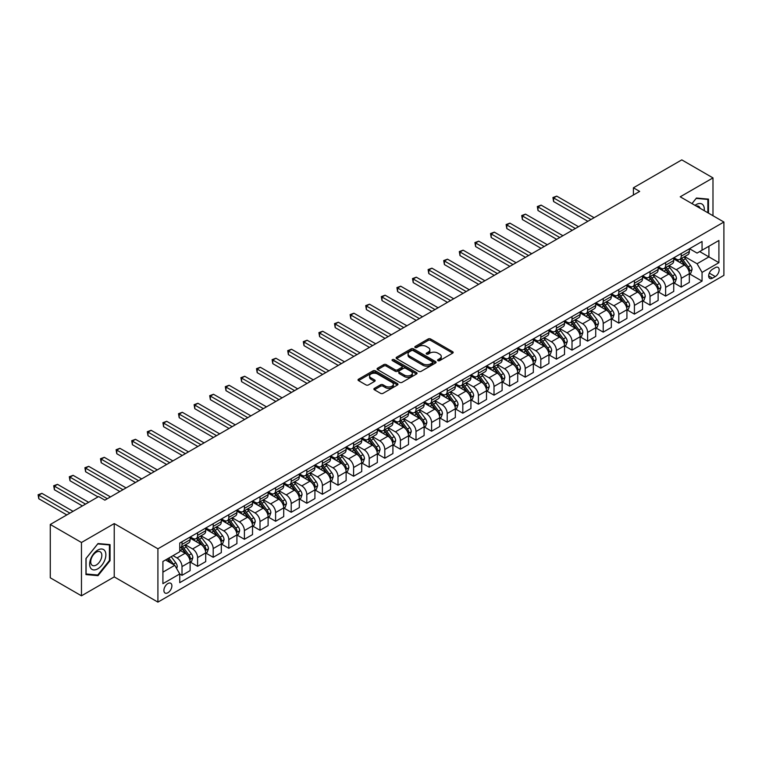 <?xml version="1.0" encoding="UTF-8"?>
<svg xmlns="http://www.w3.org/2000/svg" width="762" height="762" viewBox="0 0 762 762"><rect width="100%" height="100%" fill="white"/><g stroke="black" fill="none" stroke-linecap="round" stroke-linejoin="round"><path stroke-width="1.14" d="M437.95 360.645A1.21 0.705 0 0 0 439.664 360.645L452.676 353.13A1.734 1 0 0 0 453.18 352.425A1.734 1 0 0 0 452.676 351.72L430.625 338.985A1.734 1 0 0 0 428.177 338.985L415.157 346.5A1.21 0.705 0 0 0 414.804 346.996A1.21 0.705 0 0 0 415.157 347.491A1.21 0.705 0 0 0 416.871 347.491L418.557 346.519A5.544 3.2 0 0 1 426.396 346.519L428.234 347.577A5.544 3.2 0 0 1 429.863 349.844A5.544 3.2 0 0 1 428.234 352.111L426.549 353.082A1.21 0.705 0 0 0 426.196 353.578A1.21 0.705 0 0 0 426.549 354.073A1.21 0.705 0 0 0 428.273 354.073L429.949 353.101A5.544 3.2 0 0 1 437.788 353.101L439.626 354.159A5.544 3.2 0 0 1 441.255 356.425A5.544 3.2 0 0 1 439.626 358.683L437.95 359.654A1.21 0.705 0 0 0 437.588 360.15A1.21 0.705 0 0 0 437.95 360.645L437.95 359.654M167.897 592.75A5.648 3.258 120 0 0 171.583 587.778A5.648 3.258 120 0 0 170.717 583.254A5.648 3.258 120 0 0 167.897 583.53A5.648 3.258 120 0 0 164.211 588.502A5.648 3.258 120 0 0 165.068 593.036A5.648 3.258 120 0 0 167.897 592.75M374.399 388.353A1.734 1 0 0 0 373.885 389.058A1.734 1 0 0 0 374.399 389.773L380.581 393.344A1.734 1 0 0 0 383.029 393.344L397.488 384.991A1.734 1 0 0 0 397.993 384.286A1.734 1 0 0 0 397.488 383.581L375.437 370.846A1.734 1 0 0 0 372.989 370.846L358.531 379.2A1.734 1 0 0 0 358.026 379.905A1.734 1 0 0 0 358.531 380.609L366.008 384.924A1.734 1 0 0 0 368.456 384.924L374.637 381.352A1.734 1 0 0 0 375.152 380.648A1.734 1 0 0 0 374.637 379.933L370.932 377.8A4.639 2.677 0 0 1 369.58 375.904A4.639 2.677 0 0 1 372.437 373.437A4.639 2.677 0 0 1 377.495 374.018L392.011 382.4A4.639 2.677 0 0 1 393.363 384.286A4.639 2.677 0 0 1 390.506 386.763A4.639 2.677 0 0 1 385.458 386.182L383.029 384.781A1.734 1 0 0 0 380.581 384.781L374.399 388.353L374.399 389.773M114.233 523.58L81.467 542.496L50.273 524.475L50.273 577.806L81.467 595.817L114.233 576.901L157.915 602.123L157.915 548.802L114.233 523.58L114.233 576.901M712.984 215.722L712.984 177.898L680.218 196.806L723.9 222.028L157.915 548.802M712.984 177.898L681.78 159.877L633.413 187.804L633.413 195.005M50.273 524.475L98.631 496.557L104.87 500.158L639.661 191.405L633.413 187.804M418.681 371.342A1.734 1 0 0 0 421.129 371.342L435.588 362.998A1.734 1 0 0 0 436.093 362.293A1.734 1 0 0 0 435.588 361.588L413.537 348.853A1.734 1 0 0 0 411.089 348.853L396.631 357.197A1.734 1 0 0 0 396.126 357.902A1.734 1 0 0 0 396.631 358.616L418.681 371.342M392.887 360.912A1.21 0.705 0 0 1 394.116 361.083L416.519 374.009L402.079 382.343A1.734 1 0 0 1 399.631 382.343L377.581 369.608L377.581 368.198A1.734 1 0 0 0 377.076 368.903A1.734 1 0 0 0 377.581 369.608M377.581 368.198L383.772 364.627A1.734 1 0 0 1 386.22 364.627L395.164 369.789A1.734 1 0 0 0 397.612 369.789L401.717 367.417A1.734 1 0 0 0 402.222 366.712A1.734 1 0 0 0 401.717 366.008L392.401 360.626A1.21 0.705 0 0 1 392.049 360.131A1.21 0.705 0 0 1 392.801 359.483A1.21 0.705 0 0 1 394.116 359.635L416.538 372.58A1.734 1 0 0 1 417.043 373.285A1.734 1 0 0 1 416.538 373.999L416.538 372.58M715.289 267.643L712.546 269.224A5.467 3.162 120 0 0 708.965 274.044A5.467 3.162 120 0 0 709.803 278.435A5.467 3.162 120 0 0 712.546 278.159L715.289 276.577A5.467 3.162 120 0 0 718.861 271.748A5.467 3.162 120 0 0 718.023 267.367A5.467 3.162 120 0 0 715.289 267.643M157.915 602.123L723.9 275.349L723.9 222.028M689.515 248.726L697.068 253.089L702.059 250.203L702.059 241.487L179.756 543.03L179.756 551.755L162.906 561.48L162.906 583.673L179.756 573.948L179.756 582.663L702.059 281.111L702.059 272.396L697.068 263.747L684.657 256.584M702.059 250.203L718.909 240.478L718.909 262.671L702.059 272.396M81.467 542.496L81.467 595.817M699.687 251.574L708.927 256.899L708.927 246.24L718.909 240.478M697.068 263.747L708.927 256.899L718.909 262.671M162.906 572.148L174.765 565.299L165.525 559.965M179.756 574.015L182.004 575.32L182.004 566.595A7.058 4.077 -120 0 0 177.003 557.946L173.012 555.641M182.004 575.32L190.109 570.633L190.109 561.908A7.058 4.077 -120 0 0 185.118 553.269L179.756 550.164M190.3 562.089L197.596 566.309L197.596 557.593A7.058 4.077 -120 0 0 192.605 548.945L185.442 544.801M197.596 566.309L205.711 561.623L205.711 552.907A7.058 4.077 -120 0 0 200.72 544.259L190.109 538.134M205.902 553.088L213.198 557.298L213.198 548.583A7.058 4.077 -120 0 0 208.207 539.934L201.044 535.8M213.198 557.298L221.313 552.621L221.313 543.897A7.058 4.077 -120 0 0 216.322 535.248L205.711 529.123M221.504 544.078L228.8 548.297L228.8 539.572A7.058 4.077 -120 0 0 223.809 530.933L216.637 526.79M228.8 548.297L236.915 543.611L236.915 534.895A7.058 4.077 -120 0 0 231.924 526.247L221.313 520.122M237.096 535.076L244.402 539.286L244.402 530.571A7.058 4.077 -120 0 0 239.411 521.922L232.239 517.779M244.402 539.286L252.517 534.6L252.517 525.885A7.058 4.077 -120 0 0 247.526 517.236L236.915 511.112M252.698 526.066L260.004 530.276L260.004 521.56A7.058 4.077 -120 0 0 255.013 512.912L247.84 508.778M260.004 530.276L268.11 525.599L268.11 516.874A7.058 4.077 -120 0 0 263.119 508.235L252.517 502.11M268.3 517.055L275.606 521.275L275.606 512.559A7.058 4.077 -120 0 0 270.615 503.911L263.442 499.767M275.606 521.275L283.712 516.588L283.712 507.873A7.058 4.077 -120 0 0 278.721 499.224L268.11 493.1M283.902 508.054L291.208 512.264L291.208 503.549A7.058 4.077 -120 0 0 286.207 494.9L279.044 490.766M291.208 512.264L299.314 507.587L299.314 498.862A7.058 4.077 -120 0 0 294.322 490.214L283.712 484.089M299.504 499.043L306.8 503.263L306.8 494.538A7.058 4.077 -120 0 0 301.809 485.899L294.646 481.755M306.8 503.263L314.916 498.577L314.916 489.861A7.058 4.077 -120 0 0 309.924 481.213L299.314 475.088M315.106 490.042L322.402 494.252L322.402 485.537A7.058 4.077 -120 0 0 317.411 476.888L310.248 472.745M322.402 494.252L330.517 489.566L330.517 480.851A7.058 4.077 -120 0 0 325.526 472.202L314.916 466.077M330.708 481.032L338.004 485.242L338.004 476.526A7.058 4.077 -120 0 0 333.013 467.878L325.841 463.744M338.004 485.242L346.119 480.565L346.119 471.84A7.058 4.077 -120 0 0 341.128 463.201L330.517 457.076M346.3 472.021L353.606 476.24L353.606 467.525A7.058 4.077 -120 0 0 348.615 458.876L341.443 454.733M353.606 476.24L361.721 471.554L361.721 462.839A7.058 4.077 -120 0 0 356.73 454.19L346.119 448.066M361.902 463.02L369.208 467.23L369.208 458.514A7.058 4.077 -120 0 0 364.217 449.866L357.045 445.732M369.208 467.23L377.314 462.553L377.314 453.828A7.058 4.077 -120 0 0 372.323 445.179L361.721 439.055M377.504 454.009L384.81 458.229L384.81 449.504A7.058 4.077 -120 0 0 379.819 440.865L372.647 436.721M384.81 458.229L392.916 453.542L392.916 444.827A7.058 4.077 -120 0 0 387.925 436.178L377.314 430.054M393.106 445.008L400.402 449.218L400.402 440.503A7.058 4.077 -120 0 0 395.411 431.854L388.249 427.711M400.402 449.218L408.518 444.532L408.518 435.816A7.058 4.077 -120 0 0 403.527 427.168L392.916 421.043M408.708 435.997L416.004 440.207L416.004 431.492A7.058 4.077 -120 0 0 411.013 422.843L403.85 418.709M416.004 440.207L424.12 435.531L424.12 426.806A7.058 4.077 -120 0 0 419.129 418.167L408.518 412.042M424.31 426.987L431.606 431.206L431.606 422.481A7.058 4.077 -120 0 0 426.615 413.842L419.452 409.699M431.606 431.206L439.722 426.52L439.722 417.805A7.058 4.077 -120 0 0 434.731 409.156L424.12 403.031M439.912 417.986L447.208 422.196L447.208 413.48A7.058 4.077 -120 0 0 442.217 404.832L435.045 400.698M447.208 422.196L455.324 417.519L455.324 408.794A7.058 4.077 -120 0 0 450.332 400.145L439.722 394.021M455.505 408.975L462.81 413.195L462.81 404.47A7.058 4.077 -120 0 0 457.819 395.821L450.647 391.687M462.81 413.195L470.926 408.508L470.926 399.793A7.058 4.077 -120 0 0 465.925 391.144L455.324 385.02M471.107 399.964L478.412 404.184L478.412 395.468A7.058 4.077 -120 0 0 473.421 386.82L466.249 382.676M478.412 404.184L486.518 399.498L486.518 390.782A7.058 4.077 -120 0 0 481.527 382.133L470.926 376.009M486.708 390.963L494.014 395.173L494.014 386.458A7.058 4.077 -120 0 0 489.013 377.809L481.851 373.675M494.014 395.173L502.12 390.496L502.12 381.772A7.058 4.077 -120 0 0 497.129 373.132L486.518 367.008M502.31 381.952L509.607 386.172L509.607 377.447A7.058 4.077 -120 0 0 504.615 368.808L497.453 364.665M509.607 386.172L517.722 381.486L517.722 372.77A7.058 4.077 -120 0 0 512.731 364.122L502.12 357.997M517.912 372.951L525.208 377.161L525.208 368.446A7.058 4.077 -120 0 0 520.217 359.797L513.055 355.663M525.208 377.161L533.324 372.475L533.324 363.76A7.058 4.077 -120 0 0 528.333 355.111L517.722 348.986M533.514 363.941L540.81 368.16L540.81 359.435A7.058 4.077 -120 0 0 535.819 350.787L528.657 346.653M540.81 368.16L548.926 363.474L548.926 354.759A7.058 4.077 -120 0 0 543.935 346.11L533.324 339.985M549.107 354.93L556.412 359.15L556.412 350.434A7.058 4.077 -120 0 0 551.421 341.786L544.249 337.642M556.412 359.15L564.528 354.463L564.528 345.748A7.058 4.077 -120 0 0 559.537 337.099L548.926 330.975M564.709 345.929L572.014 350.139L572.014 341.424A7.058 4.077 -120 0 0 567.023 332.775L559.851 328.641M572.014 350.139L580.13 345.462L580.13 336.737A7.058 4.077 -120 0 0 575.129 328.098L564.528 321.974M580.311 336.918L587.616 341.138L587.616 332.413A7.058 4.077 -120 0 0 582.625 323.774L575.453 319.63M587.616 341.138L595.722 336.452L595.722 327.736A7.058 4.077 -120 0 0 590.731 319.087L580.13 312.963M595.913 327.917L603.218 332.127L603.218 323.412A7.058 4.077 -120 0 0 598.218 314.763L591.055 310.629M603.218 332.127L611.324 327.441L611.324 318.726A7.058 4.077 -120 0 0 606.333 310.077L595.722 303.952M611.515 318.907L618.811 323.126L618.811 314.401A7.058 4.077 -120 0 0 613.82 305.752L606.657 301.619M618.811 323.126L626.926 318.44L626.926 309.715A7.058 4.077 -120 0 0 621.935 301.076L611.324 294.951M627.116 309.896L634.413 314.115L634.413 305.4A7.058 4.077 -120 0 0 629.422 296.751L622.259 292.608M634.413 314.115L642.528 309.429L642.528 300.714A7.058 4.077 -120 0 0 637.537 292.065L626.926 285.94M642.718 300.895L650.015 305.105L650.015 296.389A7.058 4.077 -120 0 0 645.023 287.741L637.851 283.607M650.015 305.105L658.13 300.428L658.13 291.703A7.058 4.077 -120 0 0 653.139 283.054L642.528 276.93M658.311 291.884L665.617 296.104L665.617 287.379A7.058 4.077 -120 0 0 660.625 278.74L653.453 274.596M665.617 296.104L673.732 291.417L673.732 282.702A7.058 4.077 -120 0 0 668.741 274.053L658.13 267.929M673.913 282.883L681.218 287.093L681.218 278.378A7.058 4.077 -120 0 0 676.227 269.729L669.055 265.595M681.218 287.093L689.334 282.407L689.334 273.691A7.058 4.077 -120 0 0 684.333 265.043L673.732 258.918M673.913 257.727L676.227 259.061A7.058 4.077 -120 0 0 679.752 259.413A7.058 4.077 -120 0 0 681.218 256.184L681.218 253.517M658.311 266.738L660.625 268.072A7.058 4.077 -120 0 0 664.15 268.424A7.058 4.077 -120 0 0 665.617 265.186L665.617 262.519M642.718 275.749L645.023 277.082A7.058 4.077 -120 0 0 648.557 277.425A7.058 4.077 -120 0 0 650.015 274.196L650.015 271.529M627.116 284.75L629.422 286.083A7.058 4.077 -120 0 0 632.955 286.436A7.058 4.077 -120 0 0 634.413 283.207L634.413 280.54M611.515 293.761L613.82 295.094A7.058 4.077 -120 0 0 617.353 295.446A7.058 4.077 -120 0 0 618.811 292.208L618.811 289.541M595.913 302.762L598.218 304.095A7.058 4.077 -120 0 0 601.751 304.448A7.058 4.077 -120 0 0 603.218 301.219L603.218 298.552M580.311 311.772L582.625 313.106A7.058 4.077 -120 0 0 586.149 313.458A7.058 4.077 -120 0 0 587.616 310.22L587.616 307.562M564.709 320.783L567.023 322.116A7.058 4.077 -120 0 0 570.548 322.459A7.058 4.077 -120 0 0 572.014 319.23L572.014 316.563M549.107 329.784L551.421 331.118A7.058 4.077 -120 0 0 554.955 331.47A7.058 4.077 -120 0 0 556.412 328.241L556.412 325.574M533.514 338.795L535.819 340.128A7.058 4.077 -120 0 0 539.353 340.481A7.058 4.077 -120 0 0 540.81 337.242L540.81 334.575M517.912 347.796L520.217 349.129A7.058 4.077 -120 0 0 523.751 349.482A7.058 4.077 -120 0 0 525.208 346.253L525.208 343.586M502.31 356.807L504.615 358.14A7.058 4.077 -120 0 0 508.149 358.492A7.058 4.077 -120 0 0 509.607 355.254L509.607 352.596M486.708 365.817L489.013 367.151A7.058 4.077 -120 0 0 492.547 367.494A7.058 4.077 -120 0 0 494.014 364.265L494.014 361.598M471.107 374.818L473.421 376.152A7.058 4.077 -120 0 0 476.945 376.504A7.058 4.077 -120 0 0 478.412 373.275L478.412 370.608M455.505 383.829L457.819 385.162A7.058 4.077 -120 0 0 461.343 385.515A7.058 4.077 -120 0 0 462.81 382.276L462.81 379.609M439.912 392.84L442.217 394.164A7.058 4.077 -120 0 0 445.751 394.516A7.058 4.077 -120 0 0 447.208 391.287L447.208 388.62M424.31 401.841L426.615 403.174A7.058 4.077 -120 0 0 430.149 403.527A7.058 4.077 -120 0 0 431.606 400.288L431.606 397.631M408.708 410.851L411.013 412.185A7.058 4.077 -120 0 0 414.547 412.528A7.058 4.077 -120 0 0 416.004 409.299L416.004 406.632M393.106 419.852L395.411 421.186A7.058 4.077 -120 0 0 398.945 421.538A7.058 4.077 -120 0 0 400.402 418.309L400.402 415.642M377.504 428.863L379.819 430.197A7.058 4.077 -120 0 0 383.343 430.549A7.058 4.077 -120 0 0 384.81 427.311L384.81 424.644M361.902 437.874L364.217 439.198A7.058 4.077 -120 0 0 367.741 439.55A7.058 4.077 -120 0 0 369.208 436.321L369.208 433.654M346.3 446.875L348.615 448.208A7.058 4.077 -120 0 0 352.139 448.561A7.058 4.077 -120 0 0 353.606 445.322L353.606 442.665M330.708 455.886L333.013 457.219A7.058 4.077 -120 0 0 336.547 457.562A7.058 4.077 -120 0 0 338.004 454.333L338.004 451.666M315.106 464.887L317.411 466.22A7.058 4.077 -120 0 0 320.945 466.573A7.058 4.077 -120 0 0 322.402 463.344L322.402 460.677M299.504 473.897L301.809 475.231A7.058 4.077 -120 0 0 305.343 475.583A7.058 4.077 -120 0 0 306.8 472.345L306.8 469.678M283.902 482.908L286.207 484.241A7.058 4.077 -120 0 0 289.741 484.584A7.058 4.077 -120 0 0 291.208 481.355L291.208 478.688M268.3 491.909L270.615 493.243A7.058 4.077 -120 0 0 274.139 493.595A7.058 4.077 -120 0 0 275.606 490.366L275.606 487.699M252.698 500.92L255.013 502.253A7.058 4.077 -120 0 0 258.537 502.596A7.058 4.077 -120 0 0 260.004 499.367L260.004 496.7M237.096 509.921L239.411 511.254A7.058 4.077 -120 0 0 242.935 511.607A7.058 4.077 -120 0 0 244.402 508.378L244.402 505.711M221.504 518.932L223.809 520.265A7.058 4.077 -120 0 0 227.343 520.617A7.058 4.077 -120 0 0 228.8 517.379L228.8 514.712M205.902 527.942L208.207 529.276A7.058 4.077 -120 0 0 211.741 529.619A7.058 4.077 -120 0 0 213.198 526.39L213.198 523.723M190.3 536.943L192.605 538.277A7.058 4.077 -120 0 0 196.139 538.629A7.058 4.077 -120 0 0 197.596 535.4L197.596 532.733M689.515 273.872L702.059 281.111M679.752 259.413L687.867 254.727A7.058 4.077 -120 0 0 689.334 251.498L689.334 248.831M664.15 268.424L672.265 263.738A7.058 4.077 -120 0 0 673.732 260.509L673.732 257.842M648.557 277.425L656.663 272.748A7.058 4.077 -120 0 0 658.13 269.51L658.13 266.843M632.955 286.436L641.061 281.75A7.058 4.077 -120 0 0 642.528 278.521L642.528 275.854M617.353 295.446L625.469 290.76A7.058 4.077 -120 0 0 626.926 287.522L626.926 284.864M601.751 304.448L609.867 299.761A7.058 4.077 -120 0 0 611.324 296.532L611.324 293.865M586.149 313.458L594.265 308.772A7.058 4.077 -120 0 0 595.722 305.543L595.722 302.876M570.548 322.459L578.663 317.783A7.058 4.077 -120 0 0 580.13 314.544L580.13 311.877M554.955 331.47L563.061 326.784A7.058 4.077 -120 0 0 564.528 323.555L564.528 320.888M539.353 340.481L547.459 335.794A7.058 4.077 -120 0 0 548.926 332.565L548.926 329.898M523.751 349.482L531.857 344.795A7.058 4.077 -120 0 0 533.324 341.567L533.324 338.899M508.149 358.492L516.265 353.806A7.058 4.077 -120 0 0 517.722 350.577L517.722 347.91M492.547 367.494L500.663 362.817A7.058 4.077 -120 0 0 502.12 359.578L502.12 356.911M476.945 376.504L485.061 371.818A7.058 4.077 -120 0 0 486.518 368.589L486.518 365.922M461.343 385.515L469.459 380.829A7.058 4.077 -120 0 0 470.926 377.6L470.926 374.933M445.751 394.516L453.857 389.83A7.058 4.077 -120 0 0 455.324 386.601L455.324 383.934M430.149 403.527L438.255 398.84A7.058 4.077 -120 0 0 439.722 395.611L439.722 392.944M414.547 412.528L422.662 407.851A7.058 4.077 -120 0 0 424.12 404.612L424.12 401.945M398.945 421.538L407.06 416.852A7.058 4.077 -120 0 0 408.518 413.623L408.518 410.956M383.343 430.549L391.458 425.863A7.058 4.077 -120 0 0 392.916 422.634L392.916 419.967M367.741 439.55L375.857 434.864A7.058 4.077 -120 0 0 377.314 431.635L377.314 428.968M352.139 448.561L360.255 443.875A7.058 4.077 -120 0 0 361.721 440.646L361.721 437.979M336.547 457.562L344.653 452.885A7.058 4.077 -120 0 0 346.119 449.647L346.119 446.98M320.945 466.573L329.051 461.886A7.058 4.077 -120 0 0 330.517 458.657L330.517 455.99M305.343 475.583L313.458 470.897A7.058 4.077 -120 0 0 314.916 467.668L314.916 465.001M289.741 484.584L297.856 479.908A7.058 4.077 -120 0 0 299.314 476.669L299.314 474.002M274.139 493.595L282.254 488.909A7.058 4.077 -120 0 0 283.712 485.68L283.712 483.013M258.537 502.596L266.652 497.919A7.058 4.077 -120 0 0 268.11 494.681L268.11 492.023M242.935 511.607L251.05 506.921A7.058 4.077 -120 0 0 252.517 503.692L252.517 501.025M227.343 520.617L235.448 515.931A7.058 4.077 -120 0 0 236.915 512.702L236.915 510.035M211.741 529.619L219.847 524.942A7.058 4.077 -120 0 0 221.313 521.703L221.313 519.036M196.139 538.629L204.254 533.943A7.058 4.077 -120 0 0 205.711 530.714L205.711 528.047M179.756 547.916A7.058 4.077 -120 0 0 180.537 547.63L188.652 542.954A7.058 4.077 -120 0 0 190.109 539.715L190.109 537.058M180.537 547.63A7.058 4.077 -120 0 0 182.004 544.401L182.004 541.734M174.765 565.299L179.756 573.948M708.489 213.131L708.489 199.12L696.439 198.044L691.982 203.597L696.192 198.396L707.86 199.444L707.86 212.769M85.963 574.586L98.003 575.662L110.052 560.68L110.052 544.62L98.003 543.544L85.963 558.527L85.963 574.586M109.423 560.318L110.052 560.68M96.736 574.929L98.003 575.662M438.426 360.817L439.626 360.121A5.544 3.2 0 0 0 441.255 357.864L441.255 356.425M429.863 349.844L429.863 351.282A5.544 3.2 0 0 1 428.234 353.549L427.034 354.244M452.676 351.72L452.676 353.13L430.625 340.423A1.734 1 0 0 0 428.177 340.423L415.642 347.663M435.588 361.588L435.588 362.998L413.537 350.291A1.734 1 0 0 0 411.089 350.291L396.659 358.626M432.521 362.788A1.21 0.705 0 0 0 432.883 362.293A1.21 0.705 0 0 0 432.521 361.798L413.166 350.625A1.21 0.705 0 0 0 411.451 350.625L409.68 351.644A5.544 3.2 0 0 0 408.051 353.911A5.544 3.2 0 0 0 409.68 356.178L422.91 363.807A5.544 3.2 0 0 0 430.749 363.807L432.521 362.788L432.521 364.226A1.21 0.705 0 0 0 432.883 363.731L432.883 362.293M408.051 353.911L408.051 355.349A5.544 3.2 0 0 0 409.68 357.616L409.68 356.178M432.521 364.226L430.749 365.255A5.544 3.2 0 0 1 422.91 365.255L409.68 357.616M377.609 369.627L383.772 366.065L383.772 364.627M402.222 366.712L402.222 368.151A1.734 1 0 0 1 401.717 368.856L397.612 371.227A1.734 1 0 0 1 395.164 371.227L386.22 366.065A1.734 1 0 0 0 383.772 366.065M404.441 375.142A4.639 2.677 0 0 0 409.489 375.723A4.639 2.677 0 0 0 412.356 373.256A4.639 2.677 0 0 0 410.994 371.361L405.879 368.408A1.734 1 0 0 0 403.431 368.408L399.326 370.78A1.734 1 0 0 0 398.821 371.485A1.734 1 0 0 0 399.326 372.189L404.441 375.142L404.441 376.59A4.639 2.677 0 0 0 409.489 377.171A4.639 2.677 0 0 0 412.356 374.694L412.356 373.256M398.821 371.485L398.821 372.923A1.734 1 0 0 0 399.326 373.637L399.326 372.189M404.441 376.59L399.326 373.637M393.363 384.286L393.363 385.724A4.639 2.677 0 0 1 390.506 388.201A4.639 2.677 0 0 1 385.458 387.62L383.029 386.22A1.734 1 0 0 0 380.581 386.22L374.418 389.782M369.58 375.904L369.58 377.352A4.639 2.677 0 0 0 370.932 379.238L370.932 377.8M374.618 381.362L370.932 379.238M397.488 383.581L397.488 384.991L375.437 372.294A1.734 1 0 0 0 372.989 372.294L358.559 380.619M689.334 273.977L690.829 273.12L692.077 269.51A4.677 2.705 -120 0 0 690.582 265.528L685.486 258.718A13.506 7.791 -120 0 0 684.009 256.956M678.942 261.928A13.506 7.791 -120 0 0 676.17 259.032M688.905 271.12L689.553 269.71A4.677 2.705 -120 0 0 688.21 266.9L683.114 260.09A13.506 7.791 -120 0 0 681.638 258.328M680.38 259.051A11.211 6.467 60 0 1 682.219 261.147L686.533 266.91M594.103 217.703L556.727 196.129L553.603 197.93L553.603 201.53L587.864 221.304M680.142 259.194A13.506 7.791 60 0 1 681.609 260.956L685 265.481M553.603 201.53L552.917 197.529L590.979 219.504M552.917 197.529L556.727 196.129M673.732 282.988L675.227 282.121L676.475 278.521A4.677 2.705 -120 0 0 674.98 274.539L669.884 267.729A13.506 7.791 -120 0 0 668.407 265.967M663.34 270.939A13.506 7.791 -120 0 0 660.568 268.043M673.303 280.121L673.951 278.721A4.677 2.705 -120 0 0 672.608 275.901L667.512 269.1A13.506 7.791 -120 0 0 666.036 267.338M664.778 268.062A11.211 6.467 60 0 1 666.617 270.148L670.931 275.911M578.501 226.714L541.125 205.13L538.001 206.931L538.001 210.531L572.262 230.315M664.54 268.195A13.506 7.791 60 0 1 666.017 269.967L669.407 274.491M538.001 210.531L537.315 206.54L575.386 228.514M537.315 206.54L541.125 205.13M658.13 291.998L659.625 291.132L660.873 287.522A4.677 2.705 -120 0 0 659.378 283.54L654.282 276.739A13.506 7.791 -120 0 0 652.805 274.968M647.738 279.94A13.506 7.791 -120 0 0 644.976 277.044M657.701 289.131L658.349 287.722A4.677 2.705 -120 0 0 657.006 284.912L651.91 278.101A13.506 7.791 -120 0 0 650.434 276.339M649.176 277.063A11.211 6.467 60 0 1 651.024 279.159L655.339 284.921M562.899 235.715L525.523 214.141L522.399 215.941L522.399 219.542L556.66 239.325M648.938 277.206A13.506 7.791 60 0 1 650.415 278.968L653.806 283.493M522.399 219.542L521.713 215.541L559.784 237.515M521.713 215.541L525.523 214.141M642.528 301L644.023 300.133L645.271 296.532A4.677 2.705 -120 0 0 643.776 292.551L638.68 285.74A13.506 7.791 -120 0 0 637.203 283.978M632.136 288.95A13.506 7.791 -120 0 0 629.374 286.055M642.099 298.132L642.747 296.732A4.677 2.705 -120 0 0 641.413 293.922L636.308 287.112A13.506 7.791 -120 0 0 634.832 285.35M633.584 286.074A11.211 6.467 60 0 1 635.422 288.169L639.737 293.922M547.297 244.726L509.921 223.142L506.806 224.942L506.806 228.552L541.058 248.326M633.336 286.217A13.506 7.791 60 0 1 634.813 287.979L638.204 292.503M506.806 228.552L506.12 224.552L544.182 246.526M506.12 224.552L509.921 223.142M626.926 310.01L628.421 309.143L629.669 305.543A4.677 2.705 -120 0 0 628.183 301.562L623.078 294.751A13.506 7.791 -120 0 0 621.611 292.989M616.534 297.952A13.506 7.791 -120 0 0 613.772 295.065M626.497 307.143L627.145 305.743A4.677 2.705 -120 0 0 625.812 302.924L620.706 296.123A13.506 7.791 -120 0 0 619.239 294.351M617.982 295.084A11.211 6.467 60 0 1 619.82 297.17L624.135 302.933M531.705 253.736L494.319 232.153L491.204 233.953L491.204 237.554L525.456 257.337M617.734 295.218A13.506 7.791 60 0 1 619.211 296.98L622.602 301.514M491.204 237.554L490.518 233.553L528.58 255.537M490.518 233.553L494.319 232.153M704.221 210.664A11.468 6.62 120 0 0 703.221 205.216A11.468 6.62 120 0 0 695.03 205.359M700.059 208.264A7.858 4.534 120 0 0 699.526 207.121A7.858 4.534 120 0 0 698.64 206.302A7.858 4.534 120 0 0 696.239 206.054M707.088 198.996L707.86 199.444M97.755 550.097A11.468 6.62 120 0 0 89.64 564.147A11.468 6.62 120 0 0 97.755 568.833A11.468 6.62 120 0 0 105.87 554.784A11.468 6.62 120 0 0 97.755 550.097M96.279 552.193A7.858 4.534 120 0 0 91.145 559.118A7.858 4.534 120 0 0 92.354 565.414A7.858 4.534 120 0 0 96.279 565.023A7.858 4.534 120 0 0 101.413 558.098A7.858 4.534 120 0 0 100.203 551.812A7.858 4.534 120 0 0 96.279 552.193M109.423 560.508L97.755 575.024L86.087 573.976L86.087 558.422L97.755 543.906L109.423 544.944L109.423 560.508M108.652 544.497L109.423 544.944M611.324 319.011L612.819 318.154L614.067 314.544A4.677 2.705 -120 0 0 612.581 310.563L607.476 303.752A13.506 7.791 -120 0 0 606.009 301.99M600.932 306.962A13.506 7.791 -120 0 0 598.17 304.067M610.905 316.154L611.543 314.744A4.677 2.705 -120 0 0 610.21 311.934L605.104 305.124A13.506 7.791 -120 0 0 603.637 303.362M602.38 304.086A11.211 6.467 60 0 1 604.218 306.181L608.533 311.944M516.103 262.738L478.727 241.163L475.602 242.964L475.602 246.564L509.864 266.338M602.142 304.228A13.506 7.791 60 0 1 603.609 305.991L607 310.515M475.602 246.564L474.917 242.564L512.978 264.538M474.917 242.564L478.727 241.163M595.722 328.022L597.227 327.155L598.475 323.555A4.677 2.705 -120 0 0 596.979 319.573L591.884 312.763A13.506 7.791 -120 0 0 590.407 311.001M585.33 315.973A13.506 7.791 -120 0 0 582.568 313.077M595.303 325.155L595.951 323.755A4.677 2.705 -120 0 0 594.608 320.945L589.512 314.135A13.506 7.791 -120 0 0 588.035 312.372M586.778 313.096A11.211 6.467 60 0 1 588.616 315.182L592.931 320.945M500.501 271.748L463.125 250.165L460 251.965L460 255.575L494.262 275.349M586.54 313.23A13.506 7.791 60 0 1 588.007 315.001L591.398 319.526M460 255.575L459.315 251.574L497.376 273.548M459.315 251.574L463.125 250.165M580.13 337.033L581.625 336.166L582.873 332.565A4.677 2.705 -120 0 0 581.377 328.574L576.282 321.774A13.506 7.791 -120 0 0 574.805 320.002M569.738 324.974A13.506 7.791 -120 0 0 566.966 322.078M579.701 334.166L580.349 332.756A4.677 2.705 -120 0 0 579.006 329.946L573.91 323.136A13.506 7.791 -120 0 0 572.433 321.373M571.176 322.097A11.211 6.467 60 0 1 573.014 324.193L577.329 329.956M484.899 280.749L447.523 259.175L444.398 260.975L444.398 264.576L478.66 284.359M570.938 322.24A13.506 7.791 60 0 1 572.405 324.002L575.796 328.527M444.398 264.576L443.713 260.575L481.775 282.559M443.713 260.575L447.523 259.175M564.528 346.034L566.023 345.167L567.271 341.567A4.677 2.705 -120 0 0 565.775 337.585L560.68 330.775A13.506 7.791 -120 0 0 559.203 329.013M554.136 333.985A13.506 7.791 -120 0 0 551.364 331.089M564.099 343.167L564.747 341.767A4.677 2.705 -120 0 0 563.404 338.957L558.308 332.146A13.506 7.791 -120 0 0 556.832 330.384M555.574 331.108A11.211 6.467 60 0 1 557.413 333.204L561.727 338.957M469.297 289.76L431.921 268.176L428.796 269.977L428.796 273.587L463.058 293.36M555.336 331.251A13.506 7.791 60 0 1 556.812 333.013L560.203 337.537M428.796 273.587L428.111 269.586L466.182 291.56M428.111 269.586L431.921 268.176M548.926 355.044L550.421 354.178L551.669 350.577A4.677 2.705 -120 0 0 550.174 346.596L545.078 339.785A13.506 7.791 -120 0 0 543.601 338.023M538.534 342.986A13.506 7.791 -120 0 0 535.772 340.1M548.497 352.177L549.145 350.777A4.677 2.705 -120 0 0 547.802 347.958L542.706 341.157A13.506 7.791 -120 0 0 541.23 339.385M539.972 340.119A11.211 6.467 60 0 1 541.82 342.205L546.135 347.967M453.695 298.771L416.319 277.187L413.204 278.987L413.204 282.588L447.456 302.371M539.734 340.252A13.506 7.791 60 0 1 541.211 342.014L544.601 346.548M413.204 282.588L412.509 278.587L450.58 300.571M412.509 278.587L416.319 277.187M533.324 364.046L534.819 363.188L536.067 359.578A4.677 2.705 -120 0 0 534.572 355.597L529.476 348.796A13.506 7.791 -120 0 0 527.999 347.024M522.932 351.996A13.506 7.791 -120 0 0 520.17 349.101M532.895 361.188L533.543 359.778A4.677 2.705 -120 0 0 532.209 356.968L527.104 350.158A13.506 7.791 -120 0 0 525.628 348.396M524.38 349.12A11.211 6.467 60 0 1 526.218 351.215L530.533 356.978M438.093 307.772L400.717 286.198L397.602 287.998L397.602 291.598L431.854 311.372M524.132 349.263A13.506 7.791 60 0 1 525.609 351.025L528.999 355.549M397.602 291.598L396.916 287.598L434.978 309.572M396.916 287.598L400.717 286.198M517.722 373.056L519.217 372.189L520.465 368.589A4.677 2.705 -120 0 0 518.979 364.607L513.874 357.797A13.506 7.791 -120 0 0 512.407 356.035M507.33 361.007A13.506 7.791 -120 0 0 504.568 358.111M517.293 370.189L517.941 368.789A4.677 2.705 -120 0 0 516.607 365.979L511.502 359.169A13.506 7.791 -120 0 0 510.035 357.407M508.778 358.13A11.211 6.467 60 0 1 510.616 360.216L514.931 365.979M422.5 316.782L385.115 295.199L382 296.999L382 300.609L416.252 320.383M508.53 358.264A13.506 7.791 60 0 1 510.007 360.035L513.398 364.56M382 300.609L381.314 296.608L419.376 318.583M381.314 296.608L385.115 295.199M502.12 382.067L503.625 381.2L504.863 377.6A4.677 2.705 -120 0 0 503.377 373.609L498.272 366.808A13.506 7.791 -120 0 0 496.805 365.036M491.728 370.008A13.506 7.791 -120 0 0 488.966 367.122M501.701 379.2L502.339 377.79A4.677 2.705 -120 0 0 501.005 374.98L495.9 368.17A13.506 7.791 -120 0 0 494.433 366.408M493.176 367.132A11.211 6.467 60 0 1 495.014 369.227L499.329 374.99M406.898 325.784L369.522 304.209L366.398 306.01L366.398 309.61L400.66 329.394M492.938 367.274A13.506 7.791 60 0 1 494.405 369.037L497.796 373.561M366.398 309.61L365.712 305.61L403.774 327.593M365.712 305.61L369.522 304.209M486.518 391.068L488.023 390.201L489.271 386.601A4.677 2.705 -120 0 0 487.775 382.619L482.679 375.809A13.506 7.791 -120 0 0 481.203 374.047M476.126 379.019A13.506 7.791 -120 0 0 473.364 376.123M486.099 388.201L486.747 386.801A4.677 2.705 -120 0 0 485.404 383.991L480.308 377.18A13.506 7.791 -120 0 0 478.831 375.418M477.574 376.142A11.211 6.467 60 0 1 479.412 378.238L483.727 383.991M391.297 334.794L353.92 313.211L350.796 315.02L350.796 318.621L385.058 338.395M477.336 376.285A13.506 7.791 60 0 1 478.803 378.047L482.194 382.572M350.796 318.621L350.11 314.62L388.172 336.594M350.11 314.62L353.92 313.211M470.926 400.079L472.421 399.212L473.669 395.611A4.677 2.705 -120 0 0 472.173 391.63L467.077 384.82A13.506 7.791 -120 0 0 465.601 383.057M460.534 388.02A13.506 7.791 -120 0 0 457.762 385.134M470.497 397.212L471.145 395.811A4.677 2.705 -120 0 0 469.802 392.992L464.706 386.191A13.506 7.791 -120 0 0 463.229 384.419M461.972 385.153A11.211 6.467 60 0 1 463.81 387.239L468.125 393.002M375.695 343.805L338.318 322.221L335.194 324.021L335.194 327.622L369.456 347.405M461.734 385.286A13.506 7.791 60 0 1 463.21 387.048L466.592 391.582M335.194 327.622L334.508 323.631L372.58 345.605M334.508 323.631L338.318 322.221M455.324 409.08L456.819 408.222L458.067 404.612A4.677 2.705 -120 0 0 456.571 400.631L451.475 393.83A13.506 7.791 -120 0 0 449.999 392.059M444.932 397.031A13.506 7.791 -120 0 0 442.17 394.135M454.895 406.222L455.543 404.812A4.677 2.705 -120 0 0 454.2 402.003L449.104 395.192A13.506 7.791 -120 0 0 447.627 393.43M446.37 394.154A11.211 6.467 60 0 1 448.208 396.25L452.533 402.012M360.093 352.806L322.717 331.232L319.592 333.032L319.592 336.633L353.854 356.406M446.132 394.297A13.506 7.791 60 0 1 447.608 396.059L450.999 400.583M319.592 336.633L318.907 332.632L356.978 354.606M318.907 332.632L322.717 331.232M439.722 418.09L441.217 417.224L442.465 413.623A4.677 2.705 -120 0 0 440.969 409.642L435.874 402.831A13.506 7.791 -120 0 0 434.397 401.069M429.33 406.041A13.506 7.791 -120 0 0 426.568 403.146M439.293 415.223L439.941 413.823A4.677 2.705 -120 0 0 438.598 411.013L433.502 404.203A13.506 7.791 -120 0 0 432.025 402.441M430.768 403.165A11.211 6.467 60 0 1 432.616 405.251L436.931 411.013M344.491 361.817L307.115 340.233L304 342.033L304 345.643L338.252 365.417M430.53 403.298A13.506 7.791 60 0 1 432.006 405.07L435.397 409.594M304 345.643L303.305 341.643L341.376 363.617M303.305 341.643L307.115 340.233M424.12 427.101L425.615 426.234L426.863 422.634A4.677 2.705 -120 0 0 425.377 418.643L420.272 411.842A13.506 7.791 -120 0 0 418.795 410.08M413.728 415.042A13.506 7.791 -120 0 0 410.966 412.156M423.691 424.234L424.339 422.834A4.677 2.705 -120 0 0 423.005 420.014L417.9 413.204A13.506 7.791 -120 0 0 416.433 411.442M415.176 412.166A11.211 6.467 60 0 1 417.014 414.261L421.329 420.024M328.898 370.818L291.513 349.244L288.398 351.044L288.398 354.644L322.65 374.428M414.928 412.309A13.506 7.791 60 0 1 416.404 414.071L419.795 418.595M288.398 354.644L287.712 350.644L325.774 372.628M287.712 350.644L291.513 349.244M408.518 436.102L410.013 435.235L411.261 431.635A4.677 2.705 -120 0 0 409.775 427.653L404.67 420.843A13.506 7.791 -120 0 0 403.203 419.081M398.126 424.053A13.506 7.791 -120 0 0 395.364 421.157M408.089 433.235L408.737 431.835A4.677 2.705 -120 0 0 407.403 429.025L402.298 422.215A13.506 7.791 -120 0 0 400.831 420.453M399.574 421.176A11.211 6.467 60 0 1 401.412 423.272L405.727 429.025M313.296 379.828L275.911 358.245L272.796 360.055L272.796 363.655L307.057 383.429M399.326 421.319A13.506 7.791 60 0 1 400.802 423.081L404.193 427.606M272.796 363.655L272.11 359.654L310.172 381.629M272.11 359.654L275.911 358.245M392.916 445.113L394.421 444.246L395.668 440.646A4.677 2.705 -120 0 0 394.173 436.664L389.068 429.854A13.506 7.791 -120 0 0 387.601 428.092M382.524 433.054A13.506 7.791 -120 0 0 379.762 430.168M392.497 442.246L393.135 440.846A4.677 2.705 -120 0 0 391.801 438.026L386.696 431.225A13.506 7.791 -120 0 0 385.229 429.454M383.972 430.187A11.211 6.467 60 0 1 385.81 432.273L390.125 438.036M297.694 388.839L260.318 367.255L257.194 369.056L257.194 372.656L291.455 392.44M383.734 430.32A13.506 7.791 60 0 1 385.201 432.083L388.591 436.616M257.194 372.656L256.508 368.665L294.57 390.639M256.508 368.665L260.318 367.255M377.314 454.114L378.819 453.257L380.067 449.647A4.677 2.705 -120 0 0 378.571 445.665L373.475 438.864A13.506 7.791 -120 0 0 371.999 437.093M366.922 442.065A13.506 7.791 -120 0 0 364.16 439.169M376.895 451.256L377.542 449.847A4.677 2.705 -120 0 0 376.199 447.037L371.104 440.226A13.506 7.791 -120 0 0 369.627 438.464M368.37 439.188A11.211 6.467 60 0 1 370.208 441.284L374.523 447.046M282.092 397.84L244.716 376.266L241.592 378.066L241.592 381.667L275.854 401.45M368.132 439.331A13.506 7.791 60 0 1 369.599 441.093L372.989 445.618M241.592 381.667L240.906 377.666L278.968 399.64M240.906 377.666L244.716 376.266M361.721 463.125L363.217 462.258L364.465 458.657A4.677 2.705 -120 0 0 362.969 454.676L357.873 447.865A13.506 7.791 -120 0 0 356.397 446.103M351.33 451.075A13.506 7.791 -120 0 0 348.558 448.18M361.293 460.258L361.94 458.857A4.677 2.705 -120 0 0 360.597 456.047L355.502 449.237A13.506 7.791 -120 0 0 354.025 447.475M352.768 448.199A11.211 6.467 60 0 1 354.606 450.285L358.921 456.047M266.49 406.851L229.114 385.267L225.99 387.067L225.99 390.677L260.252 410.451M352.53 448.332A13.506 7.791 60 0 1 354.006 450.104L357.388 454.628M225.99 390.677L225.304 386.677L263.376 408.651M225.304 386.677L229.114 385.267M346.119 472.135L347.615 471.268L348.863 467.668A4.677 2.705 -120 0 0 347.367 463.677L342.271 456.876A13.506 7.791 -120 0 0 340.795 455.114M335.728 460.077A13.506 7.791 -120 0 0 332.965 457.19M345.691 469.268L346.339 467.868A4.677 2.705 -120 0 0 344.995 465.049L339.9 458.248A13.506 7.791 -120 0 0 338.423 456.476M337.166 457.2A11.211 6.467 60 0 1 339.004 459.296L343.329 465.058M250.888 415.852L213.512 394.278L210.388 396.078L210.388 399.679L244.65 419.462M336.928 457.343A13.506 7.791 60 0 1 338.404 459.105L341.795 463.629M210.388 399.679L209.702 395.678L247.774 417.662M209.702 395.678L213.512 394.278M330.517 481.136L332.013 480.27L333.261 476.669A4.677 2.705 -120 0 0 331.765 472.688L326.669 465.877A13.506 7.791 -120 0 0 325.193 464.115M320.126 469.087A13.506 7.791 -120 0 0 317.363 466.192M330.089 478.269L330.737 476.869A4.677 2.705 -120 0 0 329.394 474.059L324.298 467.249A13.506 7.791 -120 0 0 322.821 465.487M321.564 466.211A11.211 6.467 60 0 1 323.412 468.306L327.727 474.059M235.287 424.863L197.91 403.279L194.796 405.089L194.796 408.689L229.048 428.463M321.326 466.354A13.506 7.791 60 0 1 322.802 468.116L326.193 472.64M194.796 408.689L194.11 404.689L232.172 426.663M194.11 404.689L197.91 403.279M314.916 490.147L316.411 489.28L317.659 485.68A4.677 2.705 -120 0 0 316.173 481.698L311.067 474.888A13.506 7.791 -120 0 0 309.601 473.126M304.524 478.098A13.506 7.791 -120 0 0 301.762 475.202M314.487 487.28L315.135 485.88A4.677 2.705 -120 0 0 313.801 483.06L308.696 476.26A13.506 7.791 -120 0 0 307.229 474.488M305.972 475.221A11.211 6.467 60 0 1 307.81 477.307L312.125 483.07M219.694 433.873L182.309 412.29L179.194 414.09L179.194 417.69L213.446 437.474M305.724 475.355A13.506 7.791 60 0 1 307.2 477.126L310.591 481.651M179.194 417.69L178.508 413.699L216.57 435.673M178.508 413.699L182.309 412.29M299.314 499.148L300.809 498.291L302.057 494.681A4.677 2.705 -120 0 0 300.571 490.699L295.466 483.899A13.506 7.791 -120 0 0 293.999 482.127M288.922 487.099A13.506 7.791 -120 0 0 286.16 484.203M298.885 496.291L299.533 494.881A4.677 2.705 -120 0 0 298.199 492.071L293.094 485.261A13.506 7.791 -120 0 0 291.627 483.499M290.37 484.222A11.211 6.467 60 0 1 292.208 486.318L296.523 492.081M204.092 442.874L166.707 421.3L163.592 423.101L163.592 426.701L197.853 446.484M290.122 484.365A13.506 7.791 60 0 1 291.598 486.127L294.989 490.652M163.592 426.701L162.906 422.7L200.968 444.675M162.906 422.7L166.707 421.3M283.712 508.159L285.217 507.292L286.464 503.692A4.677 2.705 -120 0 0 284.969 499.71L279.864 492.9A13.506 7.791 -120 0 0 278.397 491.138M273.32 496.11A13.506 7.791 -120 0 0 270.558 493.214M283.293 505.292L283.931 503.892A4.677 2.705 -120 0 0 282.597 501.082L277.501 494.271A13.506 7.791 -120 0 0 276.025 492.509M274.768 493.233A11.211 6.467 60 0 1 276.606 495.319L280.921 501.082M188.49 451.885L151.114 430.301L147.99 432.102L147.99 435.712L182.251 455.486M274.53 493.366A13.506 7.791 60 0 1 275.996 495.138L279.387 499.662M147.99 435.712L147.304 431.711L185.366 453.685M147.304 431.711L151.114 430.301M268.11 517.169L269.615 516.303L270.862 512.702A4.677 2.705 -120 0 0 269.367 508.711L264.271 501.91A13.506 7.791 -120 0 0 262.795 500.148M257.718 505.111A13.506 7.791 -120 0 0 254.956 502.225M267.691 514.302L268.338 512.902A4.677 2.705 -120 0 0 266.995 510.083L261.899 503.282A13.506 7.791 -120 0 0 260.423 501.51M259.166 502.234A11.211 6.467 60 0 1 261.004 504.33L265.319 510.092M172.888 460.896L135.512 439.312L132.388 441.112L132.388 444.713L166.649 464.496M258.928 502.377A13.506 7.791 60 0 1 260.394 504.139L263.785 508.664M132.388 444.713L131.702 440.712L169.764 462.696M131.702 440.712L135.512 439.312M252.517 526.171L254.013 525.313L255.26 521.703A4.677 2.705 -120 0 0 253.765 517.722L248.669 510.911A13.506 7.791 -120 0 0 247.193 509.149M242.125 514.121A13.506 7.791 -120 0 0 239.354 511.226M252.089 523.313L252.736 521.903A4.677 2.705 -120 0 0 251.393 519.093L246.297 512.283A13.506 7.791 -120 0 0 244.821 510.521M243.564 511.245A11.211 6.467 60 0 1 245.402 513.34L249.717 519.093M157.286 469.897L119.91 448.313L116.786 450.123L116.786 453.723L151.047 473.497M243.326 511.388A13.506 7.791 60 0 1 244.802 513.15L248.193 517.674M116.786 453.723L116.1 449.723L154.172 471.697M116.1 449.723L119.91 448.313M236.915 535.181L238.411 534.314L239.659 530.714A4.677 2.705 -120 0 0 238.163 526.732L233.067 519.922A13.506 7.791 -120 0 0 231.591 518.16M226.524 523.132A13.506 7.791 -120 0 0 223.761 520.236M236.487 532.314L237.134 530.914A4.677 2.705 -120 0 0 235.791 528.095L230.695 521.294A13.506 7.791 -120 0 0 229.219 519.532M227.962 520.256A11.211 6.467 60 0 1 229.81 522.341L234.125 528.104M141.684 478.907L104.308 457.324L101.184 459.124L101.184 462.725L135.445 482.508M227.724 520.389A13.506 7.791 60 0 1 229.2 522.161L232.591 526.685M101.184 462.725L100.498 458.734L138.57 480.708M100.498 458.734L104.308 457.324M221.313 544.192L222.809 543.325L224.057 539.715A4.677 2.705 -120 0 0 222.561 535.734L217.465 528.933A13.506 7.791 -120 0 0 215.989 527.161M210.922 532.133A13.506 7.791 -120 0 0 208.159 529.238M220.885 541.325L221.532 539.915A4.677 2.705 -120 0 0 220.189 537.105L215.094 530.295A13.506 7.791 -120 0 0 213.617 528.533M212.369 529.257A11.211 6.467 60 0 1 214.208 531.352L218.523 537.115M126.082 487.909L88.706 466.334L85.592 468.135L85.592 471.735L119.844 491.519M212.122 529.399A13.506 7.791 60 0 1 213.598 531.162L216.989 535.686M85.592 471.735L84.906 467.735L122.968 489.709M84.906 467.735L88.706 466.334M205.711 553.193L207.207 552.326L208.455 548.726A4.677 2.705 -120 0 0 206.969 544.744L201.863 537.934A13.506 7.791 -120 0 0 200.396 536.172M195.32 541.144A13.506 7.791 -120 0 0 192.557 538.248M205.283 550.326L205.93 548.926A4.677 2.705 -120 0 0 204.597 546.116L199.492 539.306A13.506 7.791 -120 0 0 198.025 537.543M196.767 538.267A11.211 6.467 60 0 1 198.606 540.353L202.921 546.116M110.49 496.919L73.104 475.336L69.99 477.136L69.99 480.746L98.003 496.919M196.52 538.41A13.506 7.791 60 0 1 197.996 540.172L201.387 544.697M69.99 480.746L69.304 476.745L107.366 498.719M69.304 476.745L73.104 475.336M190.109 562.204L191.605 561.337L192.853 557.736A4.677 2.705 -120 0 0 191.367 553.755L186.261 546.945A13.506 7.791 -120 0 0 184.795 545.182M189.681 559.337L190.329 557.936A4.677 2.705 -120 0 0 188.995 555.117L183.89 548.316A13.506 7.791 -120 0 0 182.423 546.544M181.165 547.268A11.211 6.467 60 0 1 183.004 549.364L187.319 555.127M88.649 502.32L57.502 484.346L54.388 486.146L54.388 489.747L82.401 505.93M180.918 547.411A13.506 7.791 60 0 1 182.394 549.173L185.785 553.698M54.388 489.747L53.702 485.746L85.525 504.12M53.702 485.746L57.502 484.346M176.632 568.538L177.26 566.737A4.677 2.705 -120 0 0 175.765 562.756L171.212 556.679M73.047 511.331L41.91 493.357L38.786 495.157L38.786 498.758L66.808 514.931M173.822 564.756A4.677 2.705 -120 0 0 173.393 564.128L168.84 558.051M167.669 558.727L170.936 563.089M167.345 558.917L170.117 562.623M38.786 498.758L38.1 494.757L69.923 513.131M38.1 494.757L41.91 493.357M177.003 557.946L185.118 553.269M192.605 548.945L200.72 544.259M208.207 539.934L216.322 535.248M223.809 530.933L231.924 526.247M239.411 521.922L247.526 517.236M255.013 512.912L263.119 508.235M270.615 503.911L278.721 499.224M286.207 494.9L294.322 490.214M301.809 485.899L309.924 481.213M317.411 476.888L325.526 472.202M333.013 467.878L341.128 463.201M348.615 458.876L356.73 454.19M364.217 449.866L372.323 445.179M379.819 440.865L387.925 436.178M395.411 431.854L403.527 427.168M411.013 422.843L419.129 418.167M426.615 413.842L434.731 409.156M442.217 404.832L450.332 400.145M457.819 395.821L465.925 391.144M473.421 386.82L481.527 382.133M489.013 377.809L497.129 373.132M504.615 368.808L512.731 364.122M520.217 359.797L528.333 355.111M535.819 350.787L543.935 346.11M551.421 341.786L559.537 337.099M567.023 332.775L575.129 328.098M582.625 323.774L590.731 319.087M598.218 314.763L606.333 310.077M613.82 305.752L621.935 301.076M629.422 296.751L637.537 292.065M645.023 287.741L653.139 283.054M660.625 278.74L668.741 274.053M676.227 269.729L684.333 265.043M681.218 256.184L689.334 251.498M681.218 278.378L689.334 273.691M665.617 287.379L673.732 282.702M665.617 265.186L673.732 260.509M650.015 296.389L658.13 291.703M650.015 274.196L658.13 269.51M634.413 305.4L642.528 300.714M634.413 283.207L642.528 278.521M618.811 314.401L626.926 309.715M618.811 292.208L626.926 287.522M603.218 323.412L611.324 318.726M603.218 301.219L611.324 296.532M587.616 332.413L595.722 327.736M587.616 310.22L595.722 305.543M572.014 341.424L580.13 336.737M572.014 319.23L580.13 314.544M556.412 350.434L564.528 345.748M556.412 328.241L564.528 323.555M540.81 359.435L548.926 354.759M540.81 337.242L548.926 332.565M525.208 368.446L533.324 363.76M525.208 346.253L533.324 341.567M509.607 377.447L517.722 372.77M509.607 355.254L517.722 350.577M494.014 386.458L502.12 381.772M494.014 364.265L502.12 359.578M478.412 395.468L486.518 390.782M478.412 373.275L486.518 368.589M462.81 404.47L470.926 399.793M462.81 382.276L470.926 377.6M447.208 413.48L455.324 408.794M447.208 391.287L455.324 386.601M431.606 422.481L439.722 417.805M431.606 400.288L439.722 395.611M416.004 431.492L424.12 426.806M416.004 409.299L424.12 404.612M400.402 440.503L408.518 435.816M400.402 418.309L408.518 413.623M384.81 449.504L392.916 444.827M384.81 427.311L392.916 422.634M369.208 458.514L377.314 453.828M369.208 436.321L377.314 431.635M353.606 467.525L361.721 462.839M353.606 445.322L361.721 440.646M338.004 476.526L346.119 471.84M338.004 454.333L346.119 449.647M322.402 485.537L330.517 480.851M322.402 463.344L330.517 458.657M306.8 494.538L314.916 489.861M306.8 472.345L314.916 467.668M291.208 503.549L299.314 498.862M291.208 481.355L299.314 476.669M275.606 512.559L283.712 507.873M275.606 490.366L283.712 485.68M260.004 521.56L268.11 516.874M260.004 499.367L268.11 494.681M244.402 530.571L252.517 525.885M244.402 508.378L252.517 503.692M228.8 539.572L236.915 534.895M228.8 517.379L236.915 512.702M213.198 548.583L221.313 543.897M213.198 526.39L221.313 521.703M197.596 557.593L205.711 552.907M197.596 535.4L205.711 530.714M182.004 566.595L190.109 561.908M182.004 544.401L190.109 539.715M709.308 273.12L715.289 276.577M708.67 275.93L712.546 278.159M439.626 360.121L439.626 358.683M426.549 354.073L426.549 353.082M428.234 353.549L428.234 352.111M415.157 347.491L415.157 346.5M428.177 340.423L428.177 338.985M430.625 340.423L430.625 338.985M396.631 358.616L396.631 357.197M411.089 350.291L411.089 348.853M413.537 350.291L413.537 348.853M422.91 365.255L422.91 363.807M430.749 365.255L430.749 363.807M386.22 366.065L386.22 364.627M395.164 371.227L395.164 369.789M397.612 371.227L397.612 369.789M401.717 368.856L401.717 367.417M394.116 361.083L394.116 359.635M380.581 386.22L380.581 384.781M383.029 386.22L383.029 384.781M385.458 387.62L385.458 386.182M374.637 381.352L374.637 379.933M358.531 380.609L358.531 379.2M372.989 372.294L372.989 370.846M375.437 372.294L375.437 370.846M688.981 271.367L692.048 269.605M683.114 260.09L685.486 258.718M679.437 262.214L681.609 260.956M688.21 266.9L690.582 265.528M687.838 268.729L689.553 269.71M673.379 280.378L676.446 278.606M667.512 269.1L669.884 267.729M663.835 271.224L666.017 269.967M672.608 275.901L674.98 274.539M672.236 277.73L673.951 278.721M657.777 289.389L660.844 287.617M651.91 278.101L654.282 276.739M648.233 280.226L650.415 278.968M657.006 284.912L659.378 283.54M656.634 286.741L658.349 287.722M642.176 298.39L645.243 296.628M636.308 287.112L638.68 285.74M632.631 289.236L634.813 287.979M641.413 293.922L643.776 292.551M641.042 295.742L642.747 296.732M626.574 307.4L629.641 305.629M620.706 296.123L623.078 294.751M617.029 298.247L619.211 296.98M625.812 302.924L628.183 301.562M625.44 304.752L627.145 305.743M610.981 316.411L614.039 314.639M605.104 305.124L607.476 303.752M601.428 307.248L603.609 305.991M610.21 311.934L612.581 310.563M609.838 313.763L611.543 314.744M595.379 325.412L598.437 323.64M589.512 314.135L591.884 312.763M585.835 316.259L588.007 315.001M594.608 320.945L596.979 319.573M594.236 322.764L595.951 323.755M579.777 334.423L582.844 332.651M573.91 323.136L576.282 321.774M570.233 325.26L572.405 324.002M579.006 329.946L581.377 328.574M578.634 331.775L580.349 332.756M564.175 343.424L567.242 341.662M558.308 332.146L560.68 330.775M554.631 334.27L556.812 333.013M563.404 338.957L565.775 337.585M563.032 340.776L564.747 341.767M548.573 352.435L551.64 350.663M542.706 341.157L545.078 339.785M539.029 343.281L541.211 342.014M547.802 347.958L550.174 346.596M547.43 349.787L549.145 350.777M532.971 361.445L536.038 359.674M527.104 350.158L529.476 348.796M523.427 352.282L525.609 351.025M532.209 356.968L534.572 355.597M531.838 358.797L533.543 359.778M517.369 370.446L520.436 368.675M511.502 359.169L513.874 357.797M507.825 361.293L510.007 360.035M516.607 365.979L518.979 364.607M516.236 367.798L517.941 368.789M501.777 379.457L504.835 377.685M495.9 368.17L498.272 366.808M492.223 370.294L494.405 369.037M501.005 374.98L503.377 373.609M500.634 376.809L502.339 377.79M486.175 388.458L489.233 386.696M480.308 377.18L482.679 375.809M476.631 379.305L478.803 378.047M485.404 383.991L487.775 382.619M485.032 385.81L486.747 386.801M470.573 397.469L473.64 395.697M464.706 386.191L467.077 384.82M461.029 388.315L463.21 387.048M469.802 392.992L472.173 391.63M469.43 394.821L471.145 395.811M454.971 406.479L458.038 404.708M449.104 395.192L451.475 393.83M445.427 397.316L447.608 396.059M454.2 402.003L456.571 400.631M453.828 403.831L455.543 404.812M439.369 415.481L442.436 413.709M433.502 404.203L435.874 402.831M429.825 406.327L432.006 405.07M438.598 411.013L440.969 409.642M438.236 412.833L439.941 413.823M423.767 424.491L426.834 422.72M417.9 413.204L420.272 411.842M414.223 415.328L416.404 414.071M423.005 420.014L425.377 418.643M422.634 421.843L424.339 422.834M408.165 433.492L411.232 431.73M402.298 422.215L404.67 420.843M398.621 424.339L400.802 423.081M407.403 429.025L409.775 427.653M407.032 430.854L408.737 431.835M392.573 442.503L395.63 440.731M386.696 431.225L389.068 429.854M383.019 433.349L385.201 432.083M391.801 438.026L394.173 436.664M391.43 439.855L393.135 440.846M376.971 451.514L380.028 449.742M371.104 440.226L373.475 438.864M367.427 442.351L369.599 441.093M376.199 447.037L378.571 445.665M375.828 448.866L377.542 449.847M361.369 460.515L364.436 458.743M355.502 449.237L357.873 447.865M351.825 451.361L354.006 450.104M360.597 456.047L362.969 454.676M360.226 457.867L361.94 458.857M345.767 469.525L348.834 467.754M339.9 458.248L342.271 456.876M336.223 460.362L338.404 459.105M344.995 465.049L347.367 463.677M344.624 466.877L346.339 467.868M330.165 478.526L333.232 476.764M324.298 467.249L326.669 465.877M320.621 469.373L322.802 468.116M329.394 474.059L331.765 472.688M329.032 475.888L330.737 476.869M314.563 487.537L317.63 485.765M308.696 476.26L311.067 474.888M305.019 478.384L307.2 477.126M313.801 483.06L316.173 481.698M313.43 484.889L315.135 485.88M298.971 496.548L302.028 494.776M293.094 485.261L295.466 483.899M289.417 487.385L291.598 486.127M298.199 492.071L300.571 490.699M297.828 493.9L299.533 494.881M283.369 505.549L286.426 503.787M277.501 494.271L279.864 492.9M273.815 496.395L275.996 495.138M282.597 501.082L284.969 499.71M282.226 502.901L283.931 503.892M267.767 514.56L270.824 512.788M261.899 503.282L264.271 501.91M258.223 505.397L260.394 504.139M266.995 510.083L269.367 508.711M266.624 511.912L268.338 512.902M252.165 523.561L255.232 521.799M246.297 512.283L248.669 510.911M242.621 514.407L244.802 513.15M251.393 519.093L253.765 517.722M251.022 520.922L252.736 521.903M236.563 532.571L239.63 530.8M230.695 521.294L233.067 519.922M227.019 523.418L229.2 522.161M235.791 528.095L238.163 526.732M235.42 529.923L237.134 530.914M220.961 541.582L224.028 539.81M215.094 530.295L217.465 528.933M211.417 532.419L213.598 531.162M220.189 537.105L222.561 535.734M219.827 538.934L221.532 539.915M205.359 550.583L208.426 548.821M199.492 539.306L201.863 537.934M195.815 541.43L197.996 540.172M204.597 546.116L206.969 544.744M204.226 547.935L205.93 548.926M189.767 559.594L192.824 557.822M183.89 548.316L186.261 546.945M180.213 550.431L182.394 549.173M188.995 555.117L191.367 553.755M188.624 556.946L190.329 557.936M176.041 567.519L177.222 566.833M173.393 564.128L175.765 562.756"/></g></svg>
